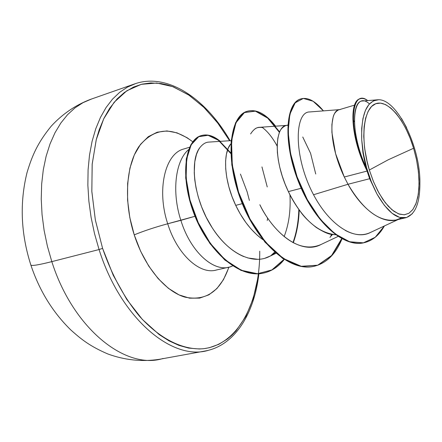 <?xml version="1.0" encoding="UTF-8"?>
<svg xmlns="http://www.w3.org/2000/svg" width="442" height="442" viewBox="0 0 442 442"><rect width="100%" height="100%" fill="white"/><g stroke="black" fill="none" stroke-linecap="round" stroke-linejoin="round"><path stroke-width="0.66" d="M163.076 358.473C125.86 370.335 73.096 328.909 51.819 261.631C38.951 264.885 31.973 266.04 30.879 265.101L30.879 265.101C31.973 266.04 38.951 264.885 51.819 261.631C73.096 328.909 125.86 370.335 163.076 358.473M369.335 170.015L388.242 159.783L413.601 148.258L416.502 159.661L418.43 171.723L419.082 183.601L418.303 194.336L416.16 203.127L412.905 209.464L408.922 213.265L404.165 214.806L398.419 213.812L391.977 209.806L385.313 202.751L379.004 193.126L373.573 181.855L369.335 170.015L373.186 180.916L377.788 190.878L382.927 199.48L388.391 206.381L393.944 211.326L399.353 214.149L404.408 214.79L408.922 213.265L412.734 209.696L415.723 204.259L417.795 197.193L418.9 188.778L419.005 179.33L418.126 169.192L416.303 158.717L413.601 148.258L410.115 138.175L405.955 128.799L401.259 120.473L396.181 113.495L390.905 108.13L385.606 104.605L380.49 103.102L375.744 103.715L371.573 106.472L368.147 111.323L365.628 118.113L364.136 126.605L363.755 136.468L364.523 147.302L366.407 158.645L369.335 170.015C359.86 139.252 363.374 107.848 375.744 103.715C387.988 99.113 405.27 120.274 413.601 148.258L388.242 159.783L369.335 170.015M209.044 350.119C172.993 361.943 120.81 318.914 99.063 249.542L51.819 261.631L99.063 249.542C120.81 318.914 172.993 361.943 209.044 350.119M259.747 251.189C260.007 302.024 238.47 344.677 203.243 348.749C183.121 350.241 160.148 339.174 139.567 316.323C124.191 297.748 111.87 275.095 102.594 248.371L99.063 249.542L102.594 248.371L95.323 219.862L91.82 191.237L92.201 163.927L96.356 139.252L99.218 129.755L103.958 118.29L109.66 108.296L117.102 98.942L124.473 92.406L133.484 87.074L141.981 84.157L150.805 82.93L160.982 83.521L167.822 85.035L173.535 86.958L189.292 95.345L204.331 107.749L218.21 123.6L229.63 140.738L217.243 122.34L203.353 106.798L188.336 94.704L172.634 86.621L156.766 83.03L141.296 84.328L126.86 90.743L114.113 102.312L103.704 118.821L96.223 139.771L92.163 164.369L91.837 191.552L95.356 220.022L102.594 248.371L113.257 275.316L126.738 299.361L142.313 319.389L159.17 334.577L169.048 340.876L178.938 345.384L188.662 348.086L199.281 348.992L203.839 348.688L209.375 347.699L218.807 344.324L227.453 338.97L231.868 335.213L235.995 330.92L245.907 316.328L253.227 298.505L257.835 278.162L258.443 273.758M232.58 265.891C216.127 274.476 191.027 253.597 180.861 220.343L195.005 216.276L167.717 223.774C156.462 189.966 165.021 153.683 183.64 149.031C165.021 153.683 156.462 189.966 167.717 223.774C155.164 227.177 144.004 230.873 134.23 234.857C123.545 201.668 125.931 165.269 139.075 146.335C154.164 127.738 172.065 126.224 192.778 141.794L187.11 137.727L177.021 132.843L166.932 130.937L157.23 132.191L148.302 136.677L140.539 144.324L134.307 154.927L129.92 168.126L127.633 183.408L127.578 200.121L129.81 217.541L134.23 234.857C144.004 230.873 155.164 227.177 167.717 223.774C177.264 254.785 200.337 275.405 216.884 269.858C200.337 275.405 177.264 254.785 167.717 223.774L180.861 220.343C190.822 252.879 215.155 273.769 231.602 266.311M249.387 200.419L247.133 191.817L240.448 174.093M400.496 218.431C385.518 226.459 362.998 211.563 347.998 184.27L369.645 178.717L367.07 171.06L344.285 177.01L348.003 184.27L313.538 194.734C329.401 224.868 354.164 241.216 370.573 232.409L398.192 219.508M301.184 188.264L288.383 191.607C291.366 198.176 295.56 205.088 300.958 212.342C304.129 216.9 309.218 221.934 316.229 227.442C323.378 231.995 328.677 234.326 332.119 234.437L335.589 234.768C317.4 232.614 301.665 218.226 288.383 191.607L301.184 188.264M242.288 203.646L235.73 205.359L240.177 213.817L245.89 222.564L250.857 228.757L257.111 235.083L263.023 239.752C252.006 231.851 242.912 220.387 235.73 205.359L242.288 203.646M354.545 105.13L338.384 109.964C335.539 111.682 333.793 114.069 333.146 117.13L331.909 124.44L331.909 132.473L335.6 153.639L344.285 177.01L367.07 171.06L366.959 170.678L369.645 178.717L347.998 184.27C363.473 210.392 379.501 222.304 396.093 219.994L401.59 217.862M354.423 121.876L353.445 120.285M315.732 174.004L310.593 153.357L302.759 137.014M287.825 125.009L285.256 125.799C282.051 127.594 280.029 130.009 279.195 133.042L277.847 138.097L277.173 144.777L277.383 152.617L278.316 160.103L279.814 167.446L282.189 175.916L285.14 184.154L288.383 191.607C272.41 158.523 275.112 124.699 287.504 125.335M267.244 186.944L261.951 166.916M230.901 143.783L228.287 148.059L226.431 154.131L225.619 160.755L225.702 168.8L226.785 177.568L228.829 186.706L232.011 196.568L235.73 205.359C223.553 180.01 222.901 152.38 230.901 143.783M377.065 99.837L362.667 101.003C351.865 100.472 350.76 133.324 365.722 166.756L362.998 153.048L361.722 139.76C361.097 114.782 366.385 101.461 377.584 99.793C396.706 97.726 420.657 147.241 419.883 183.297C419.966 202.944 415.325 214.414 405.949 217.713C396.712 219.337 387.037 211.414 376.927 193.933L369.645 178.717L376.927 193.933L371.225 181.524L366.622 167.827L363.39 153.634L361.722 139.76L361.689 128.429L362.954 118.467L365.423 110.367L368.971 104.439L373.435 100.87L378.573 99.776M267.642 218.017L267.233 220.508M300.764 98.942C285.913 102.583 282.615 141.202 298.09 180.844C313.361 220.597 343.108 248.293 364.158 242.691L363.926 242.741C342.909 248.111 313.345 220.486 298.123 180.933C282.698 141.484 285.847 102.947 300.543 99.008L300.985 98.87C286.294 102.809 283.162 141.352 298.593 180.806C313.814 220.37 343.379 248.006 364.39 242.641C372.689 240.592 379.352 235.033 384.385 225.956L375.208 237.288L363.385 242.84L349.605 241.757L334.848 233.752L320.317 219.293L307.328 199.64L297.085 176.794L290.521 153.247L288.123 131.611L289.853 114.213L295.212 102.82L303.322 98.417L313.113 101.251L323.428 110.881C315.373 101.041 307.892 97.041 300.985 98.87M359.943 98.842C349.158 100.875 350.263 137.622 366.871 170.513L366.871 170.513C350.268 137.633 349.158 100.898 359.937 98.842L360.401 98.704C350.202 100.759 350.506 134.136 365.33 166.098L366.871 170.513L365.33 166.098C346.655 125.97 352.047 88.069 367.694 100.594C365.009 98.704 362.578 98.074 360.401 98.704M345.196 230.37C354.688 235.431 363.263 236.056 370.91 232.238M369.435 103.909C354.097 89.538 347.241 125.489 365.722 166.756L362.965 152.871L361.722 139.76C363.213 159.114 368.28 177.176 376.927 193.933L384.308 205.292L392.082 213.293L399.673 217.436L406.563 217.547L412.331 213.735M309.897 111.964C294.643 111.097 292.886 155.91 313.538 194.734L347.998 184.27L344.285 177.01C327.953 143.153 329.091 108.898 340.191 109.583M364.716 148.871L366.915 160.347M231.138 140.639L208.657 142.109C205.652 142.247 202.729 144.075 199.889 147.595C189.596 160.175 193.375 199.143 212.166 227.691C228.232 253.211 252.675 265.432 269.719 256.321L275.952 253.321M286.504 125.401L259.907 127.302C256.625 127.169 253.526 129.379 250.603 133.937M321.008 244.509C293.344 256.559 267.581 221.569 259.852 204.729C275.305 236.243 302.637 254.515 320.875 244.57L338.025 236.453M180.861 220.343C171.535 191.867 175.408 160.479 188.657 149.573C175.408 160.479 171.535 191.867 180.861 220.343M270.697 255.808L274.62 252.155M284.145 236.569L284.145 236.575C288.886 224.315 290.819 210.381 289.935 194.767M277.145 146.064C272.598 137.65 267.67 131.456 262.344 127.473M329.997 237.498L331.688 234.365M341.677 238.647L331.599 255.52L317.688 265.228L300.925 266.41L282.764 258.531L264.996 242.166L249.542 219.088L238.094 192.171L231.823 164.905L231.127 140.788L235.592 122.721L244.166 112.594L255.393 111.152L267.67 118.108L279.454 132.385M298.831 209.486C298.472 221.657 296.521 232.696 292.974 242.597M284.002 259.349L271.891 269.924L257.222 273.808L241.083 270.454L224.845 260.04L209.972 243.57L197.85 222.807L189.552 200.088L185.69 177.993L186.281 158.921L190.845 144.772L198.48 136.749L208.038 135.296L218.354 140.219L230.834 153.584M279.648 131.937L267.869 117.804L255.631 110.986L244.465 112.539L235.951 122.732L231.542 140.816L232.277 164.91L238.558 192.126L249.99 218.989L265.41 242.023L283.129 258.382L301.251 266.288L317.986 265.183L331.892 255.575L341.998 238.818C335.821 254.017 326.583 263.161 314.279 266.239C289.703 272.239 256.471 241.387 240.851 198.712C224.989 156.092 230.625 115.76 247.481 111.196C256.542 108.881 265.918 113.876 275.615 126.18M230.807 152.904L218.481 139.904L208.215 135.142L198.712 136.716L191.154 144.821L186.657 158.998L186.11 178.054L189.999 200.099L198.287 222.746L210.375 243.448L225.193 259.885L241.376 270.305L257.465 273.72L272.112 269.94L284.228 259.493C278.582 266.664 271.813 271.161 263.913 272.979C239.581 278.874 208.11 250.736 194.115 212.84C179.861 174.96 185.955 139.639 201.469 135.539C207.37 133.849 213.646 135.782 220.298 141.346M201.469 135.539L201.077 135.655C185.557 139.76 179.452 175.076 193.701 212.95C207.69 250.835 239.166 278.963 263.498 273.073L263.708 273.023M247.481 111.196L247.067 111.329C230.205 115.892 224.553 156.219 240.415 198.828C256.029 241.492 289.256 272.333 313.842 266.333L314.058 266.288M332.423 234.487L331.273 235.995M254.592 129.219L254.714 129.13C256.504 127.539 259.266 127.031 263.001 127.611M275.278 252.741L270.416 255.962L265.139 258.128M257.614 259.294L247.713 257.946M243.73 256.559C231.956 251.542 221.436 241.918 212.166 227.691L206.226 217.265L201.629 206.906L198.281 197.033L196.049 187.944L194.762 179.828L194.237 172.761L194.784 161.766L196.463 154.473L198.359 150.026L199.889 147.595M293.284 242.763C296.825 232.978 298.798 222.061 299.212 210.011M228.857 267.172C220.481 291.433 205.839 301.422 184.933 297.134C165.236 291.482 144.451 266.686 134.23 234.857L140.639 251.283L148.739 266.073L158.131 278.582L168.38 288.306L179.021 294.897L189.59 298.173L199.668 298.118L208.873 294.842L216.884 288.587L223.459 279.687L228.409 268.543M135.65 83.571L127.418 87.129L119.666 92.323L112.511 99.135L106.069 107.528L100.45 117.434L95.759 128.755L92.08 141.368L89.505 155.103L88.085 169.789L87.864 185.215L88.87 201.149L91.091 217.353L94.505 233.569L99.063 249.542L94.505 233.569L91.091 217.353L88.87 201.149L87.864 185.215L88.085 169.789L89.505 155.103L92.08 141.368L95.759 128.755L100.45 117.434L106.069 107.528L112.511 99.135L119.666 92.323L127.418 87.129L135.65 83.571M91.472 99.047L82.991 102.671L74.985 107.887L67.571 114.671L60.869 122.986L54.99 132.755L50.045 143.888L46.123 156.253L43.305 169.7L41.664 184.049L41.239 199.093L42.056 214.613L44.112 230.37L47.382 246.128L51.819 261.631L47.382 246.128L44.112 230.37L42.056 214.613L41.239 199.093L41.664 184.049L43.305 169.7L46.123 156.253L50.045 143.888L54.99 132.755L60.869 122.986L67.571 114.671L74.985 107.887L82.991 102.671L91.472 99.047M401.474 118.395L406.612 127.639M258.89 273.731C254.338 314.091 234.332 345.832 205.176 350.992L159.092 359.357C141.788 361.932 124.661 360.119 107.71 353.926C90.013 346.213 81.715 339.743 70.637 329.787C52.648 312.124 39.393 290.56 30.874 265.089C20.829 233.658 19.547 202.839 27.017 172.64C32.15 155.523 37.642 142.777 51.3 126.086C62.455 114.008 75.499 105.113 90.422 99.4L134.628 83.919C167.004 72.355 205.734 98.223 230.061 140.711M228.718 267.206L215.784 270.139M396.093 219.994L405.949 217.713M363.926 242.741L364.39 242.641M339.401 109.644L309.952 111.925M189.618 147.225L183.784 148.987M314.279 266.239L313.842 266.333M263.913 272.979L263.498 273.073"/></g></svg>
